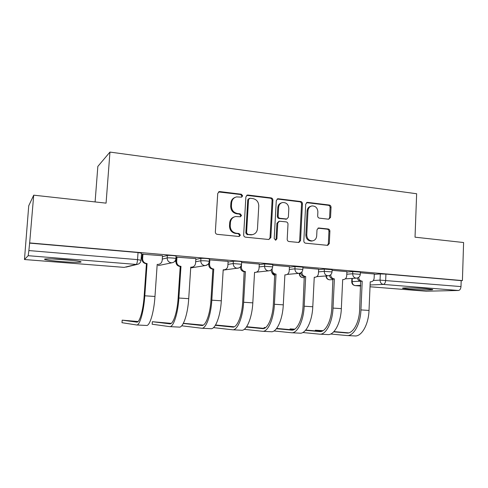 <?xml version="1.0" encoding="UTF-8"?>
<svg xmlns="http://www.w3.org/2000/svg" width="488" height="488" viewBox="0 0 488 488"><rect width="100%" height="100%" fill="white"/><g stroke="black" fill="none" stroke-linecap="round" stroke-linejoin="round"><path stroke-width="0.73" d="M242.682 195.871L241.371 194.23L219.917 191.589L219.277 191.619L217.739 193.468L215.348 231.983C215.391 233.294 216.031 234.081 217.276 234.338L239.175 236.497L240.364 235.155L239.047 233.526L236.284 233.246C232.392 232.434 230.373 229.939 230.226 225.767L230.415 222.571C230.824 219.252 232.562 217.239 235.631 216.526L240.395 216.782L241.529 215.464L240.212 213.829L237.455 213.518C233.575 212.67 231.562 210.169 231.416 206.009L231.605 202.831C231.983 199.647 233.63 197.671 236.552 196.908L241.609 197.158L242.682 195.871M241.444 197.176L241.932 196.176L240.627 194.535L218.539 191.949M238.943 236.503L239.62 235.35L238.309 233.721L235.545 233.447L236.284 233.246M240.206 216.794L240.779 215.714L239.468 214.086L236.717 213.774L237.455 213.518M64.843 259.628C52.307 258.597 41.37 258.603 45.299 259.604C47.977 260.263 53.247 260.915 61.104 261.562C73.182 262.544 84.095 262.575 80.367 261.574C77.915 260.94 72.736 260.293 64.843 259.628M426.207 288.676C415.922 287.816 400.197 287.627 402.795 288.359L409.261 289.164C419.18 289.988 434.845 290.214 432.502 289.469L426.207 288.676M328.644 219.21L330.553 217.404L331.041 207.266C330.986 206.034 330.419 205.296 329.327 205.033L307.666 202.374L307.184 202.386L305.701 204.179L303.829 240.944C303.878 242.201 304.463 242.945 305.592 243.183L327.71 245.366L329.302 243.524L329.894 231.202C329.845 229.964 329.272 229.226 328.174 228.982L318.548 227.975L316.993 229.805L316.688 235.954C316.364 238.766 314.937 240.413 312.405 240.895C308.916 240.761 307.031 238.766 306.763 234.917L307.989 210.743C308.282 208.089 309.612 206.485 311.972 205.93C315.59 205.936 317.56 207.931 317.877 211.914L317.682 215.909C317.731 217.154 318.31 217.898 319.42 218.148L328.644 219.21M124.117 267.387L24.461 259.524L124.147 267.381L136.274 264.435L28.176 255.694L24.467 259.518L28.737 205.771L33.715 195.169L106.073 203.142L109.953 152.079L416.648 193.748L415.032 237.18L463.6 242.53L462.41 280.582L29.658 242.92L28.871 250.57L137.537 259.628L141.038 260.275M33.715 195.169L29.658 242.92M272.908 200.184C272.859 198.915 272.255 198.146 271.09 197.878L247.989 195.041L247.404 195.06L245.879 196.896L243.658 234.85C243.701 236.143 244.329 236.918 245.531 237.168L268.784 239.498L270.846 237.601L272.908 200.184L272.084 200.476C272.036 199.208 271.432 198.445 270.273 198.177L246.708 195.359M278.312 198.769L300.675 201.514C301.804 201.776 302.389 202.532 302.438 203.783L300.547 240.614L298.912 242.481L288.994 241.523C287.847 241.279 287.249 240.529 287.2 239.26L287.999 224.175C287.95 222.912 287.353 222.156 286.206 221.9L279.349 221.198L277.764 223.053L276.903 238.846L275.738 240.163L274.201 238.571L276.281 200.599L277.782 198.781L278.312 198.769L277.477 199.061L299.784 201.794L300.675 201.514M374.29 274.36L380.311 273.939L380.054 280.13L460.995 286.584C460.77 288.914 459.922 290.214 458.439 290.482L426.164 291.202M141.16 258.542L142.014 258.616M174.771 261.367L175.948 261.47M208.114 264.173L208.73 264.221M95.099 201.934L97.838 166.42L109.953 152.079M462.41 280.582L461.184 280.637L460.995 286.584M29.506 243.109L138.043 252.546L141.538 253.254M28.176 255.694L28.871 250.57M162.504 255.73L142.331 254.205M195.865 258.603L176.235 257.127M228.103 261.385L209.364 259.842M259.281 264.075L241.603 262.507M289.439 266.68L272.768 265.204M318.634 269.199L302.914 267.808M346.907 271.645L332.102 270.334M346.889 272.029L352.787 271.554L352.69 273.78L360.303 274.329M318.609 269.638L324.374 269.089L324.264 271.352L332.029 271.926M289.414 267.174L295.026 266.539L294.911 268.845L302.834 269.443M259.244 264.642L264.703 263.91L264.575 266.253L272.676 266.887M228.067 262.044L233.356 261.19L233.215 263.569L241.499 264.24M195.816 259.39L200.922 258.378L200.769 260.799C203.716 260.665 206.552 260.848 209.273 261.342L209.261 261.501M176.07 256.224L176.076 256.041C175.18 255.633 168.226 255.175 167.347 255.468L167.183 257.926C168.055 257.646 175.015 258.103 175.912 258.5L175.9 258.671M162.437 256.7L167.347 255.468M141.233 257.542L142.087 257.609M175.418 260.427L176.016 260.482M374.302 274.006L360.37 272.774M142.106 257.371L141.252 257.298M360.4 272.103L352.787 271.554M332.133 269.669L324.374 269.089M302.95 267.149L295.026 266.539M272.798 264.551L264.703 263.91M241.67 261.727L241.645 261.714C239.114 261.239 236.344 261.062 233.356 261.19M209.413 259.097L209.419 258.927C206.705 258.42 203.868 258.237 200.922 258.378M461.184 280.637L385.923 274.097L380.311 273.939M176.028 260.244L175.528 260.202M235.07 197.408C232.575 198.384 231.184 200.287 230.885 203.118L231.605 202.831M236.717 213.774C232.849 212.927 230.842 210.432 230.696 206.284L230.885 203.118M234.319 216.898C231.574 217.794 230.037 219.765 229.696 222.803L230.415 222.571M235.545 233.447C231.666 232.636 229.653 230.153 229.506 225.987L229.696 222.803M268.925 239.504L270.023 237.784L272.084 200.476M249.996 198.238L248.526 199.537L246.586 232.806L247.898 234.429L252.137 234.704C255.291 234.057 257.072 232.038 257.487 228.64L258.768 206.028C258.628 201.934 256.657 199.452 252.857 198.585L249.996 198.238M249.167 198.421L247.758 199.83L248.526 199.537M252.412 234.661L247.129 234.624L245.83 233.002L247.758 199.83M298.589 242.481L299.656 240.785L301.547 204.057C301.499 202.813 300.913 202.056 299.784 201.794M278.941 221.308L276.928 223.278L276.068 239.022L276.903 238.846M275.421 240.163L276.068 239.022M288.829 208.583C288.5 204.49 286.444 202.465 282.668 202.508C280.264 203.087 278.916 204.71 278.618 207.376L278.148 216.007C278.197 217.276 278.794 218.038 279.953 218.295L286.81 219.008L288.371 217.166L288.829 208.583M281.588 202.831C279.325 203.496 278.056 205.094 277.782 207.638L278.618 207.376M286.352 219.13L279.112 218.532C277.959 218.276 277.361 217.514 277.312 216.251L277.782 207.638M277.477 199.061L277.117 199.049M310.99 206.21C308.672 206.784 307.373 208.382 307.086 210.999L307.989 210.743M312.143 240.944L311.484 241.066C308.007 240.932 306.129 238.943 305.86 235.1L307.086 210.999M327.32 245.36L328.351 243.689L328.936 231.397C328.888 230.165 328.314 229.427 327.222 229.183L317.95 228.171M328.711 219.216L329.601 217.636L330.083 207.522C330.034 206.296 329.461 205.558 328.369 205.302L306.537 202.636M138.086 321.525L122.183 320.159L136.744 322.123C139.562 322.904 143.222 310.331 144.173 295.826L146.43 263.721L147.065 263.575L144.802 295.801C143.74 311.96 139.659 325.899 136.542 324.959L121.994 322.696M146.43 263.721L146.101 263.697C143.441 263.209 142.075 261.599 141.996 258.866L142.331 254.144M142.953 253.986L142.618 258.701C142.697 261.44 144.07 263.056 146.736 263.544L147.065 263.575M158.423 264.404L157.179 264.587M162.51 255.675L162.187 260.348C161.857 262.672 160.558 264.032 158.277 264.423L157.191 264.398L154.977 296.466C153.946 312.54 149.712 326.399 146.4 325.453L136.792 324.971M52.173 258.896L73.749 260.5M71.669 260.263L54.296 258.976M413.879 288.005L421.321 288.341M171.215 323.379L152.341 321.708L169.775 323.831C173.155 324.63 177.272 312.302 178.138 298.04L180.224 266.478L180.981 266.344L178.889 298.028C177.925 313.906 173.331 327.576 169.586 326.618L152.165 324.227M180.224 266.478L179.907 266.454C177.339 265.978 176.016 264.398 175.93 261.714L176.241 257.078M176.979 256.926L176.668 261.562C176.754 264.258 178.083 265.844 180.658 266.32L180.981 266.344M191.601 267.192L190.747 267.314M195.871 258.555L195.572 263.154C195.255 265.466 193.98 266.802 191.747 267.168L190.759 267.143L188.716 298.668C187.782 314.467 183.037 328.058 179.12 327.1L169.885 326.637M203.234 325.13L183.366 323.294M183.287 323.452L201.721 325.484C205.619 326.295 210.169 314.205 210.95 300.181L212.878 269.144L212.573 269.12C210.09 268.656 208.803 267.107 208.718 264.466L208.797 263.178M212.878 269.144L213.744 269.022L211.81 300.175C210.944 315.791 205.869 329.193 201.55 328.229L181.713 325.795M209.852 259.762L209.566 264.325C209.651 266.973 210.944 268.534 213.433 268.998L213.744 269.022M223.638 269.882L223.181 269.943M228.109 261.342L227.835 265.862C227.53 268.162 226.286 269.48 224.102 269.821L223.193 269.797L221.308 300.797C220.466 316.334 215.257 329.662 210.773 328.692L201.892 328.241M234.209 326.795L215.556 324.99M215.367 325.307L232.636 327.082C237.022 327.905 241.969 316.041 242.67 302.249L244.146 271.7C241.749 271.243 240.499 269.718 240.407 267.125L240.425 266.82M244.445 271.724L245.415 271.615L243.634 302.255C242.859 317.609 237.333 330.76 232.471 329.778L213.5 327.625M241.523 264.234L241.359 266.997C241.456 269.602 242.707 271.133 245.116 271.59L245.415 271.615M254.693 272.463L255.395 272.389C257.524 272.066 258.731 270.761 259.03 268.485L259.281 264.038M241.621 262.514L241.529 264.099M255.395 272.389L254.553 272.359L252.814 302.853C252.064 318.133 246.416 331.212 241.401 330.23L232.855 329.803M246.391 327.051L262.562 328.625C267.4 329.467 272.725 317.822 273.347 304.25L274.695 274.189C272.487 273.792 271.273 272.389 271.06 269.974M274.982 274.213L276.043 274.116L274.409 304.262C273.713 319.365 267.778 332.279 262.416 331.285L244.238 329.345M272.164 268.65L272.115 269.583C272.212 272.145 273.426 273.646 275.757 274.091L276.043 274.116M289.439 266.643L289.207 271.017C288.926 273.28 287.743 274.561 285.669 274.866L284.888 274.836L283.29 304.841C282.619 319.872 276.568 332.712 271.06 331.718L262.837 331.309M246.629 326.716L264.191 328.4M265.594 327.6L264.118 327.546L265.46 327.698M276.428 328.717L291.556 330.126C296.82 330.974 302.481 319.542 303.042 306.19L304.262 276.604C302.267 276.275 301.096 275.012 300.748 272.829M304.536 276.629L305.689 276.537L304.189 306.208C303.573 321.067 297.247 333.743 291.415 332.743L273.988 330.974M301.883 271.865L301.871 272.084C301.974 274.604 303.152 276.08 305.409 276.513L305.689 276.537M318.634 269.169L318.42 273.475C318.145 275.708 316.999 276.977 314.974 277.269L314.248 277.239L312.784 306.769C312.192 321.561 305.762 334.17 299.797 333.164L291.879 332.767M276.659 328.418L293.221 329.943M294.825 329.138L290.086 328.906L294.532 329.327M305.506 330.309L319.652 331.578C325.307 332.438 331.297 321.208 331.785 308.062L332.889 278.941C331.065 278.654 329.937 277.501 329.51 275.494M333.158 278.965L334.39 278.886L333.017 308.087C332.474 322.714 325.795 335.165 319.524 334.158L302.798 332.529M330.681 274.75C330.888 277.111 332.035 278.477 334.121 278.861L334.39 278.886M346.907 271.609L346.712 275.848C346.45 278.069 345.333 279.313 343.363 279.594L342.68 279.563L341.344 308.63C340.825 323.19 334.042 335.579 327.649 334.561L320.018 334.182M305.732 330.04L321.354 331.425M323.074 330.669L315.327 330.224L322.696 330.888M333.676 331.84L346.895 332.987C352.922 333.853 359.205 322.818 359.632 309.88L360.626 281.204C358.93 280.948 357.844 279.88 357.375 278.001M360.888 281.228L362.2 281.155L360.943 309.911C360.473 324.313 353.458 336.543 346.779 335.524L330.705 334.018M358.607 277.416C358.93 279.569 360.04 280.807 361.937 281.137L362.2 281.155M374.302 273.981L374.131 278.154C373.875 280.344 372.789 281.576 370.868 281.844L370.233 281.814L369.013 310.435C368.556 324.77 361.455 336.946 354.66 335.921L347.31 335.549M333.902 331.596L348.627 332.865M240.627 194.535L241.371 194.23M238.309 233.721L239.047 233.526M239.468 214.086L240.212 213.829M304.494 277.562L303.298 277.648C300.828 277.501 299.492 276.178 299.303 273.676L300.84 273.426M299.601 273.268L299.589 273.536C299.681 275.873 300.779 277.239 302.871 277.642L303.298 277.648M352.305 278.41L352.159 281.637L360.455 281.186M373.32 280.496L380.054 280.13C380.164 282.57 381.268 283.998 383.361 284.412L370.099 284.98M360.705 285.382L355.27 285.614L360.675 286.041L355.203 285.614M370.02 286.773L426.42 291.226M458.439 290.482L383.361 284.412C384.672 284.114 385.441 282.747 385.673 280.307L385.923 274.097M346.791 274.226L352.69 273.78C352.793 276.263 353.928 277.715 356.087 278.136L356.502 278.142C358.772 277.825 360.04 276.519 360.303 274.226L360.406 271.999M318.499 271.865L324.264 271.352C324.368 273.872 325.533 275.348 327.765 275.781L328.217 275.787C330.492 275.458 331.761 274.128 332.035 271.816L332.139 269.547M289.293 269.431L294.911 268.845C295.008 271.401 296.21 272.902 298.51 273.347L299.01 273.353C301.291 273.005 302.566 271.657 302.841 269.321L302.957 267.021M259.116 266.936L264.575 266.253C264.673 268.851 265.911 270.376 268.284 270.834L268.833 270.84C271.121 270.468 272.402 269.108 272.682 266.747L272.81 264.411M227.926 264.374L233.215 263.569C233.307 266.216 234.582 267.772 237.04 268.235L237.644 268.241C239.937 267.851 241.224 266.466 241.505 264.093L241.645 261.714M195.664 261.751L200.769 260.799C200.855 263.483 202.172 265.069 204.71 265.545L205.387 265.545C207.693 265.136 208.986 263.733 209.273 261.342L209.419 258.927M162.272 259.091L167.183 257.926C167.268 260.659 168.622 262.276 171.251 262.764L172.008 262.764C174.326 262.324 175.625 260.903 175.912 258.5L176.076 256.041M158.13 265.618L172.008 262.764M207.742 264.533L205.387 265.545L190.704 267.93M238.791 267.973L223.175 270.132M269.455 270.742L256.395 272.176M272.328 273.073L274.921 275.348C273.426 275.025 272.438 274.116 271.95 272.639M333.127 279.612L329.54 279.801C327.576 279.441 326.509 278.148 326.344 275.927M138.043 252.546L137.537 259.628C137.281 262.416 136.86 264.02 136.274 264.435L137.079 264.423C139.428 263.978 140.751 262.532 141.05 260.104L141.55 253.052M351.738 281.759L352.159 281.637C352.257 283.906 353.294 285.23 355.27 285.614L355.118 285.608C352.989 285.206 351.86 283.924 351.738 281.759M137.079 264.423L126.014 267.101M230.696 206.284L231.416 206.009M229.506 225.987L230.226 225.767M219.228 191.912L219.917 191.589M270.023 237.784L270.846 237.601M247.227 195.346L247.989 195.041M270.273 198.177L271.09 197.878M245.83 233.002L246.586 232.806M247.129 234.624L247.898 234.429M250.002 234.911L250.777 234.722M301.547 204.057L302.438 203.783M299.656 240.785L300.547 240.614M276.928 223.278L277.764 223.053M277.312 216.251L278.148 216.007M279.112 218.532L279.953 218.295M285.504 219.246L286.358 219.014M305.86 235.1L306.763 234.917M318.005 228.177L318.932 227.975M327.222 229.183L328.174 228.982M328.936 231.397L329.894 231.202M328.351 243.689L329.302 243.524M306.763 202.654L307.666 202.374M328.369 205.302L329.327 205.033M330.083 207.522L331.041 207.266M329.601 217.636L330.553 217.404M122.183 320.159L121.994 322.727M146.736 263.544L146.101 263.697M154.977 296.466L144.802 295.801M142.618 258.701L141.996 258.866M157.52 264.429L157.185 264.502M152.335 321.738L152.165 324.264M180.658 266.32L179.907 266.454M188.716 298.668L178.889 298.028M176.668 261.562L175.93 261.714M191.076 267.168L190.753 267.223M213.433 268.998L212.573 269.12M221.308 300.797L211.81 300.175M209.566 264.325L208.718 264.466M223.498 269.821L223.187 269.864M245.116 271.59L244.146 271.7M252.814 302.853L243.634 302.255M241.359 266.997L240.407 267.125M275.757 274.091L274.695 274.189M283.29 304.841L274.409 304.262M272.115 269.583L271.407 269.663M262.873 328.644L262.562 328.625M264.344 327.594L264.301 328.357M305.409 276.513L304.262 276.604M312.784 306.769L304.189 306.208M291.891 330.144L291.556 330.126M290.372 328.955L290.336 329.675M334.121 278.861L332.889 278.941M341.344 308.63L333.017 308.087M320.012 331.596L319.652 331.578M315.681 330.278L315.651 330.925M361.937 281.137L360.626 281.204M369.013 310.435L360.943 309.911M347.279 333.005L346.895 332.987M299.01 273.353L287.206 274.409M328.217 275.787L316.755 276.641M356.502 278.142L345.272 278.849M325.99 275.952C326.21 278.38 327.521 279.661 329.931 279.807M351.885 278.435L351.738 281.68M370.02 286.779L426.244 291.214M218.587 191.936L219.277 191.619M246.763 195.316L247.404 195.06M251.363 234.899L252.137 234.704M285.95 219.24L286.81 219.008M277.269 198.964L277.782 198.781M311.484 241.066L312.405 240.895M306.769 202.514L307.184 202.386M158.277 264.423L157.6 264.569M191.747 267.168L190.96 267.302M224.102 269.821L223.205 269.943M285.669 274.866L284.882 274.939M264.069 328.387L264.118 327.57M314.974 277.269L314.248 277.318M290.043 329.65L290.079 328.924M343.363 279.594L342.68 279.63M315.291 330.888L315.327 330.242M370.868 281.844L370.227 281.875"/></g></svg>
